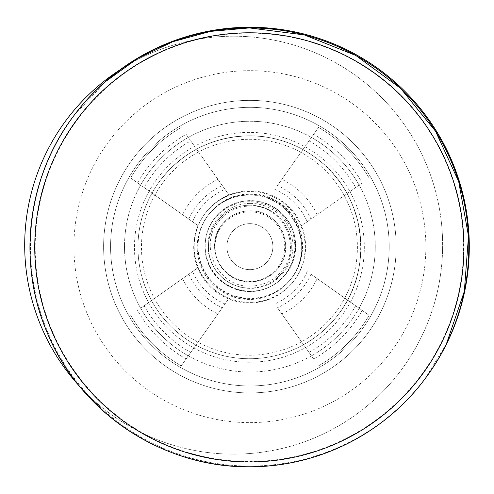 <?xml version="1.0" encoding="UTF-8"?>
<svg xmlns="http://www.w3.org/2000/svg" width="494" height="494" viewBox="0 0 494 494"><rect width="100%" height="100%" fill="white"/><g stroke="black" fill="none" stroke-linecap="round" stroke-linejoin="round"><path stroke-width="0.37" stroke-dasharray="2.47 1.85" d="M79.534 386.283A208.968 208.968 0 0 0 413.262 138.345A208.968 208.968 0 0 0 126.835 65.585A208.968 208.968 0 0 0 54.074 352.012A208.968 208.968 0 0 0 340.496 424.772A208.968 208.968 0 0 0 413.262 138.345A208.968 208.968 0 0 0 119.752 69.987M249.884 291.577A44.929 44.929 0 0 1 204.961 246.648A44.929 44.929 0 0 1 249.884 201.719A44.929 44.929 0 0 1 294.813 246.648A44.929 44.929 0 0 1 249.884 291.577M249.884 205.201A41.447 41.447 0 0 0 208.443 246.648A41.447 41.447 0 0 0 249.884 288.095A41.447 41.447 0 0 1 208.443 246.648A41.447 41.447 0 0 1 249.884 205.201A41.447 41.447 0 0 1 291.33 246.648A41.447 41.447 0 0 1 249.884 288.095A41.447 41.447 0 0 0 291.33 246.648A41.447 41.447 0 0 0 249.884 205.201M249.884 269.638A22.983 22.983 0 0 1 226.9 246.648A22.983 22.983 0 0 1 249.884 223.665A22.983 22.983 0 0 1 272.873 246.648A22.983 22.983 0 0 1 249.884 269.638A22.983 22.983 0 0 1 226.9 246.648A22.983 22.983 0 0 1 249.884 223.665A22.983 22.983 0 0 1 272.873 246.648A22.983 22.983 0 0 1 249.884 269.638M249.884 392.928A146.273 146.273 0 0 1 103.61 246.648A146.273 146.273 0 0 1 249.884 100.375A146.273 146.273 0 0 1 396.163 246.648A146.273 146.273 0 0 1 249.884 392.928A146.273 146.273 0 0 1 103.61 246.648A146.273 146.273 0 0 1 249.884 100.375A146.273 146.273 0 0 1 396.163 246.648A146.273 146.273 0 0 1 249.884 392.928M186.114 134.331L188.307 137.431A125.377 125.377 0 0 1 375.267 246.648A125.377 125.377 0 0 1 249.884 372.025A125.377 125.377 0 0 1 124.507 246.648A125.377 125.377 0 0 1 311.461 137.431L318.531 127.427A137.567 137.567 0 0 1 369.104 178.001A137.567 137.567 0 0 0 318.531 127.427L313.659 134.331A129.162 129.162 0 0 1 362.207 182.879L301.544 225.752A55.723 55.723 0 0 1 228.988 298.308L181.242 365.869A137.567 137.567 0 0 1 130.669 315.296A137.567 137.567 0 0 0 181.242 365.869L188.307 355.865A125.377 125.377 0 0 1 140.667 185.071L130.669 178.001A137.567 137.567 0 0 1 181.242 127.427A137.567 137.567 0 0 0 130.669 178.001L137.567 182.879A129.162 129.162 0 0 1 186.114 134.331L228.988 194.988A55.723 55.723 0 0 1 305.607 246.648A55.723 55.723 0 0 1 249.884 302.371A55.723 55.723 0 0 1 194.161 246.648A55.723 55.723 0 0 1 301.544 225.752L310.973 219.089A67.017 67.017 0 0 0 277.449 185.559L311.461 137.431A125.377 125.377 0 0 1 359.101 308.225L369.104 315.296A137.567 137.567 0 0 1 318.531 365.869A137.567 137.567 0 0 0 369.104 315.296L362.207 310.417A129.162 129.162 0 0 1 313.659 358.971L277.449 307.737A67.017 67.017 0 0 0 310.973 274.207L359.101 308.225A125.377 125.377 0 0 1 140.667 308.225L198.23 267.544A55.723 55.723 0 0 1 198.23 225.752L137.567 182.879M425.315 378.435A219.416 219.416 0 0 1 30.474 246.648A219.416 219.416 0 0 1 249.884 27.232A219.416 219.416 0 0 1 469.3 246.648A219.416 219.416 0 0 1 53.79 345.078A219.416 219.416 0 0 1 73.946 115.547M249.884 385.962A139.308 139.308 0 0 1 110.576 246.648A139.308 139.308 0 0 1 249.884 107.34A139.308 139.308 0 0 1 389.198 246.648A139.308 139.308 0 0 1 249.884 385.962A139.308 139.308 0 0 1 110.576 246.648A139.308 139.308 0 0 1 249.884 107.34A139.308 139.308 0 0 1 389.198 246.648A139.308 139.308 0 0 1 249.884 385.962A139.308 139.308 0 0 0 389.198 246.648A139.308 139.308 0 0 0 249.884 107.34M249.884 211.821A34.827 34.827 0 0 1 284.711 246.648A34.827 34.827 0 0 1 249.884 281.475A34.827 34.827 0 0 1 215.057 246.648A34.827 34.827 0 0 1 249.884 211.821M277.449 185.559L313.659 134.331M310.973 274.207L362.207 310.417M140.667 308.225L198.23 267.544A55.723 55.723 0 0 0 228.988 298.308L222.325 307.737A67.017 67.017 0 0 1 188.801 274.207M359.101 308.225A125.377 125.377 0 0 1 311.461 355.865L313.659 358.971M311.461 137.431A125.377 125.377 0 0 1 359.101 185.071L362.207 182.879M311.461 355.865L277.449 307.737M359.101 185.071L310.973 219.089M222.325 185.559L228.988 194.988A55.723 55.723 0 0 0 198.23 225.752L188.801 219.089A67.017 67.017 0 0 1 222.325 185.559L190.746 140.883A121.178 121.178 0 0 0 144.118 187.51L140.667 185.071A125.377 125.377 0 0 1 188.307 137.431L190.746 140.883M188.801 219.089L144.118 187.51M222.325 307.737L188.307 355.865M250.267 193.895A52.24 52.24 36.8 0 1 292.096 277.43A52.24 52.24 36.8 0 1 203.559 269.526A52.24 52.24 36.8 0 1 250.267 193.895M250.112 210.821A35.519 35.519 36.8 0 1 278.554 267.618A35.519 35.519 36.8 0 1 218.354 262.246A35.519 35.519 36.8 0 1 250.112 210.821C238.392 211.099 228.913 215.847 221.676 225.066C203.713 246.722 222.016 283.266 250.118 281.864C261.832 281.586 271.317 276.838 278.554 267.618C296.511 245.969 278.215 209.419 250.112 210.827M250.353 200.749A45.275 45.275 36.8 0 1 286.606 273.145A45.275 45.275 36.8 0 1 209.87 266.297A45.275 45.275 36.8 0 1 250.353 200.749M250.458 203.392A42.49 42.49 36.8 0 1 292.948 245.882A42.49 42.49 36.8 0 1 250.458 288.373A42.49 42.49 36.8 0 1 207.968 245.882A42.49 42.49 36.8 0 1 250.458 203.392M250.452 291.17A45.275 45.275 -143.2 0 0 290.935 225.622A45.275 45.275 -143.2 0 0 214.198 218.774A45.275 45.275 -143.2 0 0 250.452 291.17M249.958 194.309A52.24 52.24 36.8 0 1 291.787 277.844A52.24 52.24 36.8 0 1 203.25 269.94A52.24 52.24 36.8 0 1 249.958 194.309M250.316 193.833A52.24 52.24 36.8 0 1 292.145 277.369A52.24 52.24 36.8 0 1 203.602 269.465A52.24 52.24 36.8 0 1 250.316 193.833M249.884 70.673A175.975 175.975 0 0 0 73.909 246.648A175.975 175.975 0 0 0 249.884 422.623A175.975 175.975 0 0 0 425.859 246.648A175.975 175.975 0 0 0 249.884 70.673M140.667 185.071A125.377 125.377 0 0 1 188.307 137.431M274.781 189.332A62.491 62.491 0 0 1 307.2 221.75M307.2 271.546A62.491 62.491 0 0 1 274.781 303.964M318.531 365.869A137.567 137.567 0 0 0 369.104 315.296M369.104 178.001A137.567 137.567 0 0 0 318.531 127.427M281.827 313.937A74.483 74.483 0 0 0 317.173 278.591M317.173 214.705A74.483 74.483 0 0 0 281.827 179.365M224.992 303.964A62.491 62.491 0 0 1 192.567 271.546M192.567 221.75A62.491 62.491 0 0 1 224.992 189.332M309.022 352.413A121.178 121.178 0 0 0 355.649 305.786M355.649 187.51A121.178 121.178 0 0 0 309.022 140.883M181.242 127.427A137.567 137.567 0 0 0 130.669 178.001M217.947 179.365A74.483 74.483 0 0 0 182.601 214.705M130.669 315.296A137.567 137.567 0 0 0 181.242 365.869M186.114 358.971A129.162 129.162 0 0 1 137.567 310.417M182.601 278.591A74.483 74.483 0 0 0 217.947 313.937M144.118 305.786A121.178 121.178 0 0 0 190.746 352.413M249.427 358.712A111.446 111.446 -143.2 0 0 349.079 197.365A111.446 111.446 -143.2 0 0 160.186 180.501A111.446 111.446 -143.2 0 0 249.427 358.712M249.433 139.283A107.964 107.964 36.8 0 1 357.403 247.247A107.964 107.964 36.8 0 1 249.439 355.211A107.964 107.964 36.8 0 1 141.469 247.247A107.964 107.964 36.8 0 1 249.433 139.283M249.39 132.38A114.929 114.929 -143.2 0 0 134.461 247.309A114.929 114.929 -143.2 0 0 249.39 362.244A114.929 114.929 -143.2 0 0 364.319 247.315A114.929 114.929 -143.2 0 0 249.39 132.38M249.402 358.743A111.446 111.446 36.8 0 1 160.161 180.532A111.446 111.446 36.8 0 1 349.054 197.396A111.446 111.446 36.8 0 1 249.402 358.743M249.439 191.524A55.723 55.723 -143.2 0 0 193.71 247.247A55.723 55.723 -143.2 0 0 249.439 302.97A55.723 55.723 -143.2 0 0 305.162 247.247A55.723 55.723 -143.2 0 0 249.439 191.524M249.451 299.475A52.24 52.24 36.8 0 1 207.616 215.94A52.24 52.24 36.8 0 1 296.159 223.844A52.24 52.24 36.8 0 1 249.451 299.475M105.858 81.362L73.686 115.892A219.416 219.41 -143.2 0 0 249.371 466.75A219.416 219.41 -143.2 0 0 425.056 378.781L446.428 343.824M249.39 33.123A214.192 214.186 36.8 0 1 463.576 247.315A214.192 214.186 36.8 0 1 249.39 461.501A214.192 214.186 36.8 0 1 35.198 247.309A214.192 214.186 36.8 0 1 249.39 33.123M250.316 291.349A45.275 45.275 36.8 0 1 205.041 246.074A45.275 45.275 36.8 0 1 250.316 200.799A45.275 45.275 36.8 0 1 295.591 246.074A45.275 45.275 36.8 0 1 250.316 291.349M250.335 286.1C263.549 285.785 274.238 280.438 282.401 270.045C302.699 245.58 281.907 204.355 250.335 205.998C237.12 206.307 226.431 211.66 218.268 222.053C197.971 246.512 218.762 287.743 250.335 286.1M249.427 135.819C293.368 135.27 335.809 163.539 352.253 204.288C367.505 239.886 362.139 283.223 338.662 314.03L338.637 314.061C375.051 267.89 365.134 194.136 317.71 159.235C297.53 143.871 274.763 136.072 249.402 135.85C212.63 136.715 182.885 151.609 160.161 180.532L160.186 180.501C182.91 151.578 212.655 136.684 249.427 135.819M291.787 277.844L291.281 278.53C317.691 246.679 290.781 192.926 249.445 194.994C232.211 195.396 218.268 202.379 207.616 215.94L208.128 215.254"/><path stroke-width="0.74" d="M119.752 69.987A208.968 208.968 0 0 0 79.534 386.283M73.946 115.547A219.416 219.416 0 0 1 446.175 148.601A219.416 219.416 0 0 1 425.315 378.435M425.056 378.781A219.416 219.41 -143.2 0 0 249.371 27.923A219.416 219.41 -143.2 0 0 73.686 115.892L73.674 115.911A219.416 219.41 36.8 0 1 445.551 149.114A219.416 219.41 36.8 0 1 249.359 466.768A219.416 219.41 36.8 0 1 73.674 115.911C27.448 176.562 16.889 261.882 46.918 331.968C79.287 412.194 162.847 467.837 249.359 466.768C317.444 467.213 384.61 433.584 425.044 378.793L425.056 378.781M249.34 461.97A214.594 214.587 -143.2 0 0 463.934 247.377A214.594 214.587 -143.2 0 0 249.34 32.789A214.594 214.587 -143.2 0 0 34.747 247.377A214.594 214.587 -143.2 0 0 249.34 461.97M105.858 81.362L137.56 58.551L172.801 41.718L210.469 31.4L249.371 27.923L304.353 34.926L355.822 55.476L400.504 88.278L435.535 131.219L458.691 181.57L468.497 236.113L464.323 291.374L446.428 343.824"/></g></svg>
